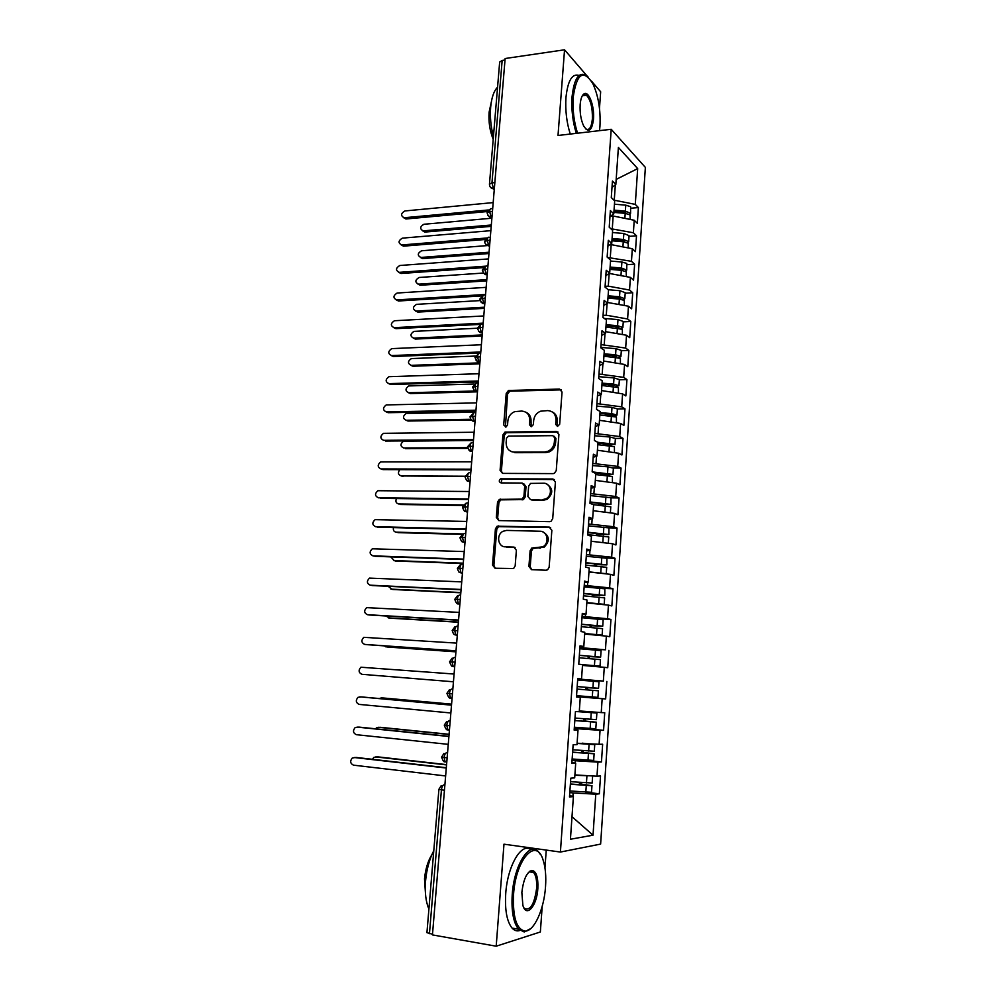 <?xml version="1.0" encoding="UTF-8"?>
<svg xmlns="http://www.w3.org/2000/svg" width="996" height="996" viewBox="0 0 996 996"><rect width="100%" height="100%" fill="white"/><g stroke="black" fill="none" stroke-linecap="round" stroke-linejoin="round"><path stroke-width="1.49" d="M557.511 426.413L559.665 424.259L562.043 392.026L559.416 389.075L508.458 390.494L506.217 393.408L503.702 425.006L506.08 426.948L507.537 424.956L507.873 420.847C508.458 416.365 510.749 413.303 514.745 411.634L521.593 411.062C526.946 411.547 529.66 414.697 529.76 420.524L529.436 424.657L531.242 426.749L533.358 424.607L533.682 420.461C534.242 416.004 536.52 412.929 540.517 411.211L547.626 410.589C553.079 411.074 555.868 414.249 555.98 420.138L555.668 424.308L557.511 426.413M528.913 566.438L531.528 569.662L546.02 570.235L547.626 569.787L549.145 567.197L551.859 530.283L549.207 527.108L497.129 526.212L495.41 528.901L492.522 565.056L495.049 568.243L513.612 568.517L515.169 565.915L516.389 550.278L513.812 547.09L505.333 546.829C497.813 546.991 496.045 534.566 503.08 531.266L506.628 530.407L540.069 531.242C547.563 531.017 549.755 543.169 542.857 546.816L531.715 548.086L530.109 550.713L528.913 566.438L530.221 566.786L531.652 569.675M586.968 75.858L564.545 49.8L505.134 58.515L432.451 934.908L496.195 946.2L540.355 931.982L542.197 906.335M564.545 49.8L558.009 135.481L611.208 129.293L560.412 852.053L503.976 844.185L496.195 946.2M553.166 473.61L554.399 473.324L556.254 470.548L558.918 434.393L556.291 431.38L504.972 432.09L502.905 434.941L500.079 470.361L502.594 473.386L553.166 473.61M555.407 482.089L552.718 518.617L551.037 521.306L549.618 521.667L498.847 520.572L496.319 517.459L497.539 502.109L499.357 499.382L522.128 499.108L523.921 496.382L524.705 486.135L522.141 483.06L501.013 482.898C498.872 481.977 498.722 480.62 500.565 478.839L552.768 478.989L555.407 482.089M611.208 129.293L645.371 167.415L600.625 844.085L560.412 852.053M582.523 664.967L600.04 666.15L582.536 664.643L581.54 678.973L577.742 678.612L576.46 697.038L580.282 697.287L579.274 711.717L575.439 711.567L574.157 730.118L578.004 730.143L576.995 744.684L573.136 744.747L571.829 763.434L575.7 763.247L574.692 777.876L570.795 778.162L569.488 796.987L573.397 796.576L569.588 795.518M582.536 664.643L578.751 664.183L580.021 645.881L583.805 646.466L584.789 632.236L581.029 631.551L582.287 613.387L586.034 614.183L587.018 600.04L583.283 599.156L584.54 581.116L588.263 582.112L589.234 568.081L585.524 566.985L586.781 549.07L590.466 550.278L591.437 536.334L587.752 535.039L588.997 517.235L592.657 518.642L593.616 504.798L589.968 503.304L591.201 485.625L594.836 487.231L595.795 473.486L592.159 471.78L593.392 454.226L597.002 456.031L597.949 442.373L594.351 440.481L595.558 423.051L599.144 425.043L600.09 411.485L596.517 409.393L597.725 392.075L601.285 394.267L602.219 380.796L598.671 378.517L599.866 361.311L603.402 363.702L604.335 350.306L600.812 347.853L601.995 330.759L605.506 333.336L606.427 320.027L602.929 317.388L604.111 300.419L607.597 303.17L608.519 289.961L605.045 287.122L606.215 270.265L609.677 273.203L610.585 260.081L607.137 257.068L608.307 240.322L611.743 243.435L612.64 230.4L609.216 227.213L610.374 210.579L613.785 213.866L614.681 200.918L611.283 197.557L612.44 181.035L615.827 184.497L618.392 147.458L637.677 168.61L635.286 204.392L613.86 200.109M630.916 208.226L638.386 207.566L635.286 204.392M638.386 207.566L637.34 223.341L634.215 220.253L633.381 232.765L610.822 228.694M629.024 236.363L636.506 235.778L633.381 232.765M636.506 235.778L635.448 251.652L632.311 248.726L631.464 261.313L607.597 257.466M627.119 264.687L634.614 264.164L631.464 261.313M634.614 264.164L633.556 280.15L630.393 277.386L629.547 290.048L608.295 286.151L605.095 286.35M625.189 293.185L632.721 292.737L629.547 290.048M632.721 292.737L631.651 308.822L628.464 306.22L627.605 318.969L606.278 315.222L603.066 315.383M623.259 321.857L630.804 321.496L627.605 318.969M630.804 321.496L629.721 337.681L626.521 335.254L625.662 348.077L601.036 344.604M621.305 350.729L628.874 350.43L625.662 348.077M628.874 350.43L627.791 366.715L624.554 364.461L623.695 377.372L598.982 374.023M619.35 379.775L626.932 379.551L623.695 377.372M626.932 379.551L625.837 395.947L622.587 393.868L621.716 406.854L596.915 403.617M617.383 409.007L624.978 408.87L621.716 406.854M624.978 408.87L623.882 425.367L620.608 423.449L619.736 436.534L594.836 433.422M594.674 435.75L609.988 437.007L615.391 438.452L623.01 438.365L619.736 436.534M623.01 438.365L621.915 454.973L618.616 453.242L617.732 466.402L592.745 463.414M613.337 468.045L621.043 468.058L617.732 466.402M621.043 468.058L619.923 484.778L616.611 483.222L615.715 496.469L590.64 493.593M611.158 497.851L619.051 497.95L615.715 496.469M619.051 497.95L617.931 514.77L614.582 513.401L613.685 526.735L588.524 523.983M608.718 527.83L617.047 528.029L613.685 526.735M617.047 528.029L615.914 544.961L612.552 543.779L611.644 557.2L586.395 554.573M605.692 557.997L615.03 558.308L611.644 557.2M615.03 558.308L613.885 575.352L610.498 574.356L609.589 587.864L584.241 585.374M600.75 588.238L613.001 588.785L609.589 587.864M613.001 588.785L611.855 605.942L608.444 605.132L607.523 618.74L582.087 616.375M587.74 618.18L610.946 619.462L607.523 618.74M610.946 619.462L609.801 636.73L606.365 636.12L605.444 649.815L579.909 647.574M579.846 648.421L605.444 649.815M608.892 650.351L607.734 667.731L604.273 667.308L603.352 681.09L577.717 678.986M577.705 679.185L603.352 681.09M606.825 681.438L605.655 698.931L602.169 698.706L601.235 712.588L579.323 710.945M574.331 727.578L603.564 730.342L604.734 712.725L601.235 712.588M603.564 730.342L600.053 730.317L599.119 744.286L577.095 743.24M577.618 759.438L601.46 761.965L602.642 744.236L599.119 744.286M601.46 761.965L597.924 762.139L596.978 776.208L574.891 774.913M586.756 792.33L599.343 793.8L600.526 775.946L596.978 776.208M599.343 793.8L595.77 794.173L593.031 835.183L570.434 839.242L573.397 796.576M575.7 763.247L571.903 762.413M572.899 796.427L573.136 792.953L569.799 792.567M595.77 794.173L573.136 792.953M572.003 816.708L593.031 835.183M578.004 730.143L574.194 729.558M575.202 763.135L575.377 760.745L572.04 760.384M597.924 762.139L575.377 760.745M580.282 697.287L576.46 696.914M577.506 730.068L577.593 728.736L574.269 728.425M600.053 730.317L577.593 728.736M581.54 678.973L577.73 678.737M579.784 697.237L576.485 696.677M602.169 698.706L579.797 696.951M583.805 646.466L579.983 646.441M604.273 667.308L582.486 665.428M586.034 614.183L582.224 614.383M583.208 647.798L583.307 646.466M606.365 636.12L584.664 634.066M588.263 582.112L584.44 582.536M585.374 616.549L585.536 614.208M608.444 605.132L586.818 602.916M590.466 550.278L586.644 550.9M587.528 585.511L587.765 582.174M610.498 574.356L588.96 571.978M592.657 518.642L588.835 519.489M589.669 554.685L589.968 550.352M612.552 543.779L591.089 541.239M594.836 487.231L591.014 488.277M591.798 524.058L592.159 518.754M614.582 513.401L593.205 510.711M597.002 456.031L593.18 457.289M593.902 493.63L594.338 487.368M616.611 483.222L595.309 480.371M599.144 425.043L595.322 426.5M596.006 463.414L596.504 456.193M618.616 453.242L597.401 450.242M601.285 394.267L597.451 395.922M598.086 433.385L598.646 425.242M620.608 423.449L599.48 420.312M603.402 363.702L599.567 365.544M600.152 403.554L600.787 394.491M622.587 393.868L601.534 390.569M605.506 333.336L601.671 335.378M602.207 373.923L602.904 363.938M624.554 364.461L603.588 361.013M607.597 303.17L603.763 305.399M604.248 344.479L605.008 333.598M626.521 335.254L605.618 331.656M609.677 273.203L605.842 275.618M606.278 315.222L607.099 303.456M628.464 306.22L607.647 302.498M611.743 243.435L607.909 246.049M608.295 286.151L609.179 273.514M630.393 277.386L609.291 273.439M613.785 213.866L609.95 216.655M610.299 257.279L611.183 244.63L609.838 244.73M632.311 248.726L611.183 244.63M505.009 60.021L502.158 60.445L491.962 182.915L494.85 182.617M494.34 188.705L493.543 188.779L491.962 182.915L489.459 184.173L499.668 62.038L502.158 60.445M615.827 184.497L611.992 187.46M612.291 228.582L613.163 216.008L610.536 216.244M634.215 220.253L613.163 216.008M432.513 934.223L426.935 932.667L438.912 789.293L441.427 789.828L429.45 933.688M599.48 108.278L600.663 91.781L591.375 80.987M544.961 867.914L546.244 850.074M614.271 200.072L615.329 184.883M616.175 179.405L637.677 168.61M492.472 211.276L487.081 212.733C488.887 218.908 491.763 216.755 490.978 217.228L491.924 217.8M514.509 452.632L515.393 452.632M576.497 696.503L605.655 698.931M490.094 239.986L484.691 241.318C484.529 245.489 490.393 246.323 488.799 245.838L489.559 246.398M487.691 268.883L482.288 270.103C483.844 273.663 485.201 275.17 486.372 274.61L487.169 275.17M485.276 297.953L479.86 299.061C481.255 302.523 482.612 304.029 483.907 303.568L484.766 304.129M482.848 327.223L477.433 328.219L413.95 331.382C410.103 334.009 409.991 336.262 413.626 338.13L482.213 334.942M480.408 356.68L474.98 357.552C477.408 361.909 478.727 363.416 478.952 362.058L479.923 362.619M477.956 386.324L472.515 387.083L476.2 383.199M475.478 416.166L470.025 416.814C471.233 421.893 474.108 421.208 473.922 421.32L475.005 421.868M472.988 446.208L467.535 446.731L471.145 442.847M470.473 476.449L401.388 475.951M467.946 506.889L462.48 507.163L465.779 503.329M465.406 537.529L459.928 537.678C462.269 544.14 462.729 541.077 463.675 542.21L464.983 542.72M462.854 568.38L457.363 568.392L460.376 564.632M460.276 599.43L454.786 599.318C455.956 602.854 457.176 604.373 458.459 603.887L459.866 604.348M457.687 630.692L452.184 630.456L454.935 626.745M455.072 662.166L449.57 661.792L452.209 658.119M452.445 693.851L446.93 693.341L449.457 689.693M449.794 725.748L444.278 725.1L446.706 721.49M447.129 757.869L441.602 757.085L443.942 753.486M557.349 426.413L557.225 420.785C557.337 416.565 555.668 413.601 552.207 411.896M525.963 412.282C529.474 413.925 531.167 416.888 531.042 421.171L531.154 426.749M561.321 389.859L509.765 391.191L507.524 394.105L505.433 427.072M558.059 432.052L506.292 432.712L504.225 435.551L501.411 470.896L502.407 473.374M554.672 437.792L552.842 435.675L508.583 436.074L506.491 438.19L506.142 442.535C506.205 448.362 508.906 451.549 514.235 452.122L544.526 452.022L548.074 451.25C551.759 449.433 553.851 446.42 554.349 442.212L554.672 437.792L555.917 438.402L554.212 436.298M511.707 451.723L514.235 452.122M555.917 438.402L555.594 442.822C555.096 447.017 553.004 450.03 549.331 451.848L545.783 452.607L515.542 452.694M523.659 483.595L526.013 486.658L525.228 496.867L523.435 499.594L500.702 499.868L498.896 502.594L497.676 517.908L498.834 520.572M554.361 479.549L502.681 479.188L501.909 479.362L501.137 482.898M542.297 499.693L545.82 498.847C553.154 495.51 551.261 482.873 543.53 483.234L530.495 483.409L528.652 486.173L527.868 496.431L530.445 499.531L543.567 500.179L547.09 499.332C553.39 493.568 553.266 488.463 546.717 484.044M543.567 500.179L531.74 500.017M542.72 531.839C549.643 535.873 550.116 540.99 544.14 547.202L533.009 548.472L531.416 551.099L530.221 566.786M504.374 546.729L505.333 546.829M515.081 547.489L506.678 547.227M550.601 527.544L498.486 526.647L496.767 529.324L493.892 565.404L495.261 568.243M613.959 211.488L624.915 212.397L626.521 213.505M614.046 210.144L625.364 211.09L630.58 213.356L630.617 206.707L625.762 205.151L614.457 204.205M630.58 213.356L629.522 214.476M613.885 212.409L625.214 213.343L630.07 214.887L630.169 219.444M491.9 218.211L423.923 224.262C419.926 226.665 419.665 228.881 423.138 230.885L424.856 232.08L422.702 230.86M423.325 230.873L491.327 224.996M425.043 232.068L491.215 226.366M493.194 202.599L404.899 210.953C400.815 213.443 400.541 215.696 404.077 217.751L405.882 218.996L403.679 217.726M487.355 211.538L406.082 218.983M488.401 209.982L404.264 217.738M611.992 239.787L622.986 240.708L624.691 241.219L624.368 241.866M612.079 238.517L623.434 239.463L628.663 241.63L629.074 235.679L623.832 233.487L612.49 232.541M628.663 241.63L627.468 242.75M611.918 240.795L623.272 241.742L628.152 243.211L628.239 247.942M487.567 245.564L421.532 250.793C417.461 253.27 417.249 255.486 420.86 257.454L422.59 258.587L420.362 257.441M420.922 257.454L489.073 252.225M422.653 258.587L488.961 253.532M610.013 268.26L621.043 269.181L622.761 269.679L622.039 270.377M610.1 267.065L621.492 268.011L626.745 270.09L626.783 263.43L621.902 262.01L610.523 261.064M626.745 270.09L625.351 271.198M609.938 269.368L621.33 270.314L626.223 271.721L626.31 276.627M483.297 273.053L419.079 277.486C415.021 280.001 414.822 282.242 418.507 284.184L420.25 285.254L418.009 284.171M418.507 284.184L486.795 279.639M420.25 285.254L486.695 280.86M608.033 296.933L619.089 297.841L620.944 298.526L619.176 299.049M608.108 295.812L619.537 296.758L624.816 298.725L625.227 292.687L619.948 290.708L608.245 289.736M624.816 298.725L623.16 299.821M607.946 298.115L619.375 299.061L624.293 300.406L624.368 305.486M480.072 300.593L416.515 304.353C412.568 306.93 412.419 309.171 416.067 311.076L417.822 312.084L415.656 311.076M416.067 311.076L484.517 307.204M417.822 312.084L484.417 308.349M606.029 325.767L617.134 326.688L618.989 327.335L615.852 327.871M606.103 324.733L617.57 325.68L622.874 327.535L623.284 321.471L617.981 319.591L604.36 318.459M622.874 327.535L620.882 328.618M605.942 327.049L622.338 329.278L622.4 334.544M413.626 338.13L415.382 339.076L413.278 338.13M415.382 339.076L482.126 336.001M490.866 230.661L402.372 238.144C398.238 240.696 398.002 242.974 401.674 244.966L403.505 246.161L401.214 244.954M485.276 239.501L403.567 246.149M486.795 237.994L401.737 244.966M488.513 258.91L399.807 265.496C395.661 268.098 395.462 270.377 399.197 272.356L401.039 273.489L398.736 272.356M483.359 267.625L401.039 273.489M485.886 266.156L399.197 272.356M486.16 287.346L397.118 293.036C393.084 295.688 392.922 297.978 396.645 299.921L398.487 300.991L396.259 299.921M481.703 295.924L398.487 300.991M485.575 294.48L396.645 299.921M483.782 315.956L394.416 320.737C390.494 323.451 390.37 325.754 394.067 327.659L395.935 328.655L393.769 327.659M480.856 324.385L395.935 328.655M483.197 323.14L394.067 327.659M599.517 130.65L599.953 126.318C600.75 109.958 598.372 95.703 592.807 83.552C583.27 68.961 576.746 73.43 573.235 96.986C572.476 109.759 573.908 121.836 577.556 133.215M576.335 133.352C572.7 121.786 571.281 109.585 572.065 96.712C574.144 78.323 578.987 71.264 586.569 75.534L587.964 76.792M593.504 119.246C591.836 131.136 588.536 133.352 583.619 125.87C580.905 119.844 579.747 112.735 580.158 104.58C580.705 98.442 582.125 94.807 584.415 93.661C589.159 91.234 594.624 106.883 593.504 119.246M585.499 128.795L585.598 128.87C589.196 130.862 591.45 127.575 592.371 118.985C592.657 107.805 590.665 99.874 586.42 95.205L583.718 94.67L582.262 95.853M493.431 136.651C490.841 126.903 489.92 117.105 490.655 107.269C491.563 97.608 493.867 90.91 497.564 87.2M493.207 139.303C489.833 131.011 488.463 121.985 489.098 112.224L491.277 102.239M570.272 134.062C566.612 122.533 565.18 110.344 565.965 97.508C567.782 80.639 572.152 73.281 579.087 75.447M545.534 886.602C546.219 876.331 545.472 867.678 543.293 860.656C536.682 836.428 515.729 858.564 513.538 894.595C512.666 917.353 516.551 929.517 525.203 931.123C534.267 931.272 544.165 908.937 545.534 886.602M530.731 928.596L524.207 931.97L518.53 929.193C513.376 922.632 511.272 911.091 512.23 894.557C514.11 864.69 529.673 840.711 538.587 851.941L540.579 854.73M537.84 888.519C536.944 905.937 526.386 918.237 522.875 905.327L521.854 892.528C523.423 879.393 526.784 872.023 531.964 870.392C536.321 871.226 538.276 877.277 537.84 888.519M523.759 907.593L524.319 908.327C530.208 911.128 534.304 904.517 536.595 888.494C537.031 880.85 536.035 875.521 533.607 872.484L530.993 871.251L528.527 872.347M428.915 909.062C425.815 901.841 424.694 892.453 425.566 880.925C426.649 869.371 429.388 859.274 433.795 850.646M425.591 895.192L424.508 878.87C425.454 869.184 427.906 861.104 431.891 854.643M519.9 930.488C517.036 931.447 514.434 930.65 512.081 928.098C506.877 921.549 504.76 910.033 505.731 893.537C507.524 865.561 521.667 841.919 530.843 849.775M529.748 871.251L530.034 871.961M604.024 354.8L616.885 356.145L612.266 356.867M604.086 353.841L615.578 354.788L620.919 356.543L621.33 350.43L616.001 348.662L600.837 347.405M620.919 356.543L618.441 357.589M603.925 356.182L620.384 358.336L620.433 363.777M475.403 356.058L411.36 358.585C407.613 361.249 407.551 363.503 411.161 365.345L412.942 366.229L410.9 365.345M411.161 365.345L479.898 362.855M412.942 366.229L479.811 363.839M481.404 344.753L391.702 348.625C387.892 351.376 387.818 353.692 391.478 355.572L393.358 356.493L391.254 355.572M480.719 353.02L393.358 356.493M480.794 351.974L391.478 355.572M601.995 384.02L614.906 385.34L608.332 386.025M602.057 383.136L613.586 384.095L618.952 385.726L619.363 379.588L614.009 377.92L598.795 376.662M618.952 385.726L615.715 386.734M601.895 385.489L618.404 387.593L618.441 393.208M474.27 384.02L408.758 385.938C405.123 388.664 405.098 390.918 408.684 392.735L410.464 393.557L408.509 392.735M408.684 392.735L474.731 391.017M410.464 393.557L476.897 391.851M479.001 373.724L388.975 376.687C385.265 379.476 385.24 381.804 388.876 383.647L390.756 384.506L388.751 383.647M478.317 381.954L390.756 384.506M478.391 380.995L388.876 383.647M599.953 413.427L612.914 414.722L604.796 415.407M600.015 412.63L611.581 413.577L616.972 415.108L617.383 408.92L612.005 407.364L596.741 406.119M616.972 415.108L612.266 416.029M599.841 414.996L616.424 417.025L616.449 422.839M475.814 412.12L406.144 413.477C402.621 416.228 402.633 418.494 406.194 420.275L407.987 421.034L406.119 420.275M406.194 420.275L470.685 419.279M407.987 421.034L471.345 420.063M476.574 402.882L386.224 404.924C382.638 407.762 382.638 410.091 386.261 411.896L388.154 412.693L386.224 411.896M475.901 411.074L388.154 412.693M475.976 410.203L386.261 411.896M597.899 443.021L610.897 444.291L602.431 445.075M597.787 442.299L614.582 444.266L607.411 445.473M597.787 444.689L614.42 446.644L614.432 452.645M473.461 440.518L403.517 441.166C400.106 443.967 400.155 446.245 403.679 447.988L403.729 448.013M612.054 452.309L609.415 451.947M403.679 447.988L467.585 447.665M405.497 448.686L467.784 448.387M474.146 432.239L383.472 433.335C379.986 436.211 380.036 438.539 383.622 440.332L383.734 440.369M473.474 440.381L385.527 441.054M473.536 439.61L383.622 440.332M594.039 472.664L608.88 474.059L600.177 474.943M592.408 471.892L612.963 474.432L613.387 468.17L607.958 466.838L592.595 465.58M612.963 474.432L602.269 475.117M595.72 474.582L612.416 476.462L612.416 482.662M399.807 469.651C397.641 472.714 398.089 474.793 401.164 475.876L465.12 476.225M611.307 482.512L605.07 481.678M471.693 461.783L380.696 461.92C377.322 464.846 377.409 467.174 380.97 468.942L381.269 469.041M471.021 469.875L382.887 469.602M471.083 469.191L380.97 468.942M590.018 502.482L606.85 504.013L599.119 504.213L597.986 505.022M590.068 501.947L610.946 504.387L610.971 497.763L590.504 495.61M610.946 504.387L598.596 504.337M593.205 504.623L610.785 506.827M609.975 512.816L599.941 511.558M396.483 498.535C395.288 501.461 396.01 503.254 398.624 503.926L399.06 504.063M398.624 503.926L463.339 504.972M400.454 504.486L462.991 505.507M469.228 491.514L377.907 490.704C374.645 493.643 374.77 495.983 378.293 497.726L378.816 497.875M468.556 499.556L380.235 498.311M468.606 498.971L378.293 497.726M587.914 532.661L604.796 534.167L597.052 534.242L595.857 535.3M587.951 532.213L608.917 534.541L608.942 527.905L588.399 525.838M608.917 534.541L596.48 534.379M587.777 534.64L608.755 536.956L608.319 543.281L593.479 541.525M393.495 527.606C392.984 530.196 393.843 531.715 396.059 532.15L396.719 532.337M396.059 532.15L462.879 533.943M397.914 532.648L462.007 534.379M466.75 521.431L375.106 519.651C371.956 522.626 372.118 524.979 375.604 526.685L376.351 526.884M466.078 529.436L377.559 527.208M466.128 528.951L375.604 526.685M585.797 563.039L602.742 564.533L594.973 564.458L593.753 565.778M585.822 562.678L606.863 564.881L606.888 558.258L586.27 556.266M606.863 564.881L594.363 564.62M602.281 573.447L596.48 572.812M585.66 565.118L606.701 567.322L606.265 573.721L588.972 571.853M390.731 556.864L394.391 560.76M595.259 565.902L595.832 565.068M393.495 560.549L463.277 563.176M395.35 560.985L463.252 563.537M464.248 551.56L372.305 548.796C369.242 551.796 369.454 554.15 372.902 555.843L373.886 556.067M463.588 559.503L374.87 556.291M463.626 559.117L372.902 555.843M583.668 593.616L600.663 595.085L592.881 594.873L591.711 596.467M583.693 593.342L604.809 595.434L604.821 588.81L584.142 586.881M604.809 595.434L592.222 595.06M597.189 603.974L586.818 602.829M583.519 595.807L604.634 597.886L604.211 604.335L586.843 602.58M601.945 604.472L604.211 604.335M388.154 586.308L392.05 589.346M593.155 596.579L593.716 595.421M390.905 589.122L460.849 592.52M392.785 589.483L460.824 592.794M461.733 581.876L369.479 578.116C366.528 581.141 366.765 583.494 370.188 585.175L371.408 585.411M461.073 589.769L372.155 585.548M461.098 589.483L370.188 585.175M581.527 624.405L598.721 625.886L590.777 625.5L589.707 627.368M581.54 624.218L602.729 626.185L603.165 619.711L581.988 617.707M602.729 626.185L590.08 625.7M584.913 634.091L598.123 634.838L584.689 633.668M581.365 626.696L602.568 628.65L602.132 635.137L584.702 633.506M590.068 634.577L602.132 635.137M385.801 615.964L389.71 618.093M591.126 627.48L591.574 625.986M388.303 617.881L458.397 622.052M390.195 618.167L458.384 622.226M459.206 612.391L366.64 607.635C363.789 610.673 364.05 613.038 367.449 614.694L368.943 614.93M458.546 620.247L369.429 615.005M458.571 620.047L367.449 614.694M579.361 655.38L596.629 656.825L588.661 656.314L587.802 658.481M579.373 655.293L600.638 657.136L601.086 650.625L579.821 648.745M600.638 657.136L587.926 656.538M582.523 664.892L596.006 665.838L582.536 664.718M579.199 657.783L600.476 659.626L600.04 666.15M383.784 645.831L387.357 647.002M589.234 658.593L589.433 656.75M385.689 646.802L455.931 651.758M387.581 647.027L455.931 651.845M456.654 643.105L363.789 637.328C361.025 640.391 361.324 642.756 364.685 644.412L366.453 644.611M456.006 650.911L366.69 644.636M456.019 650.824L364.685 644.412M592.545 687.813L585.76 687.589L586.358 689.83L594.338 690.477L577.008 689.083L598.372 690.801L587.877 689.942L587.279 687.713L598.546 688.298L577.182 686.568L592.545 687.813M598.546 688.298L598.982 681.737L577.643 679.982M598.372 690.801L597.936 697.374L576.547 695.681M454.089 674.031L360.913 667.22C358.249 670.296 358.585 672.661 361.922 674.304L453.441 681.787M579.286 711.505L592.832 712.725L579.274 711.667M579.299 711.43L596.878 713.061L578.601 711.692M574.991 718.066L596.43 719.66L596.878 713.061M574.817 720.494L590.84 721.776M574.817 720.594L596.255 722.187L585.735 721.116L585.1 718.875L583.581 718.826L584.204 721.079L590.852 721.689M596.255 722.187L595.807 728.798L574.356 727.242M382.763 697.947L379.028 698.507M451.586 704.222L381.07 697.86M451.586 704.135L382.987 697.959M361.61 696.939L358.037 697.3C355.46 700.4 355.821 702.765 359.12 704.396L450.864 712.974M361.847 696.951L451.512 705.068M359.83 696.851L451.512 705.156M582.237 743.165L594.313 744.647L577.082 743.402M572.775 749.776L594.301 751.245L594.749 744.597M572.613 752.129L588.698 753.412M572.6 752.316L594.126 753.773L583.581 752.478L582.685 750.561M594.126 753.773L593.678 760.434L572.14 759.002M379.85 727.304L376.575 727.765L375.567 728.798M581.241 750.449L582.05 752.528L588.711 753.213M449.072 734.463L378.405 727.292M449.096 734.289L380.335 727.304M358.56 727.105L355.149 727.578C352.659 730.678 353.045 733.044 356.319 734.687L448.25 744.348M359.058 727.105L448.922 736.293M357.016 727.092L448.91 736.492M585.349 775.535L574.891 775.013M590.255 775.822L574.866 775.274M570.559 781.686L592.159 783.018M570.397 783.964L586.532 785.246M570.372 784.25L591.537 785.695L581.415 784.064L580.382 782.47M591.524 792.268L569.911 790.986M376.911 756.873L373.811 757.408L372.454 759.313M578.913 782.358L579.871 784.188L586.544 784.96M446.557 764.903L375.729 756.91M446.569 764.617L377.671 756.848M355.485 757.483L352.248 758.043C349.833 761.156 350.243 763.534 353.493 765.165L445.635 775.946M356.244 757.458L446.32 767.729M354.203 757.52L446.295 768.028M444.453 790.202L441.427 789.828C441.813 786.877 442.685 785.197 444.054 784.811L444.888 784.91M490.306 187.086L494.29 189.389M492.684 208.687L491.825 208.762C490.642 208.176 489.895 209.098 489.584 211.55L491.177 217.215M491.987 217.14L491.19 217.215M490.306 237.297L489.497 237.372C488.289 236.762 487.53 237.708 487.193 240.223L488.812 245.838L489.609 245.775L485.612 244.169M487.218 274.547L486.372 274.61L484.791 269.082C485.127 266.53 485.911 265.546 487.119 266.131L487.928 266.069M487.218 274.597L483.259 272.991M484.815 303.519L483.907 303.568L482.363 298.128C482.711 295.563 483.496 294.542 484.716 295.065L485.525 295.015M484.815 303.593L480.881 302M482.4 332.676L481.442 332.714L479.935 327.36C480.284 324.771 481.068 323.712 482.301 324.198L483.11 324.148M482.388 332.776L481.578 332.826L482.35 333.274M479.972 362.021L478.952 362.058L477.482 356.792C477.831 354.178 478.628 353.082 479.873 353.505L480.682 353.468M479.96 362.158L476.1 360.614M477.52 391.565L476.449 391.59L475.017 386.411C475.366 383.771 476.163 382.638 477.42 383.012L478.229 382.987M477.507 391.727L476.686 391.752L477.47 392.138M475.055 421.296L473.922 421.32L472.54 416.216C472.888 413.564 473.698 412.394 474.955 412.705L475.764 412.693M475.03 421.495L471.27 420.001M472.565 451.238L471.382 451.238L470.037 446.233C470.386 443.544 471.208 442.336 472.478 442.598L473.287 442.598M472.552 451.449L471.731 451.449L472.527 451.786M470.062 481.367L468.83 481.367L467.522 476.437C467.883 473.723 468.693 472.478 469.975 472.689L470.784 472.689M470.05 481.603L469.228 481.603L470.025 481.89M467.547 511.707L466.265 511.683L464.995 506.84C465.344 504.113 466.178 502.818 467.46 502.968L468.269 502.98M467.535 511.956L466.713 511.944L467.51 512.205M465.02 542.247L463.675 542.21L462.443 537.454C462.804 534.69 463.638 533.37 464.933 533.458L465.742 533.483M464.995 542.521L461.497 541.189M462.468 572.999L461.073 572.949L459.878 568.268C460.239 565.479 461.073 564.11 462.381 564.147L463.202 564.184M462.443 573.273L461.621 573.235L462.43 573.435M459.903 603.962L458.459 603.887L457.289 599.281C457.662 596.48 458.496 595.06 459.816 595.048L460.638 595.085M459.878 604.236L456.554 603.028M457.313 635.124L455.819 635.037L454.699 630.505C455.06 627.679 455.907 626.223 457.226 626.148L458.06 626.198M457.289 635.411L456.467 635.361L457.289 635.473M454.711 666.511L453.168 666.399L452.072 661.942C452.445 659.091 453.305 657.597 454.637 657.447L455.458 657.509M454.686 666.785L453.865 666.722L454.686 666.81M452.844 689.02L452.01 688.971L452.844 689.045M452.072 698.383L450.503 697.972C449.52 698.744 448.325 697.2 446.93 693.341M450.217 720.718L449.383 720.706L450.217 720.78M449.433 730.193L447.814 729.757C446.818 730.504 445.635 728.948 444.278 725.1M447.565 752.627L446.731 752.652L447.565 752.739M446.781 762.214L445.112 761.766C444.091 762.475 442.934 760.919 441.602 757.085M444.901 784.748L444.054 784.811M487.965 215.534L491.912 217.962M478.491 331.207L481.578 332.826M477.433 328.219C480.221 335.378 481.504 331.606 481.442 332.714L481.591 332.813M473.685 390.208L476.449 391.59C475.889 392.623 474.582 391.117 472.515 387.083M468.842 449.993L471.382 451.238C470.486 449.781 470.672 454.076 467.535 446.731M466.402 480.184L468.83 481.367C468.145 480.209 467.547 483.57 465.008 476.847L468.469 472.988M463.949 510.587L466.265 511.683C465.418 510.512 464.908 513.774 462.48 507.163M459.032 572.003L461.073 572.949C459.393 571.443 459.617 574.792 457.363 568.392M454.076 634.265L455.819 635.037C455.184 634.054 454.014 636.606 452.184 630.443M452.01 688.971C450.678 689.17 449.819 690.714 449.445 693.59L450.503 697.972L452.097 698.109M451.586 665.726L453.168 666.399C452.246 667.233 451.039 665.689 449.57 661.792M449.383 720.706C448.026 720.967 447.167 722.548 446.793 725.449L447.814 729.757L449.457 729.919M446.731 752.652C445.361 752.976 444.502 754.607 444.116 757.533L445.112 761.766L446.793 761.952M557.225 420.785L555.98 420.138M530.719 425.292L529.436 424.657M531.042 421.171L529.76 420.524M505.022 425.628L503.702 425.006M507.524 394.105L506.217 393.408M510.5 391.067L509.193 390.37M560.648 389.785L559.416 389.075M556.913 424.956L555.668 424.308M501.411 470.896L500.079 470.361M504.225 435.551L502.905 434.941M507.213 432.538L505.893 431.915M557.536 432.003L556.291 431.38M545.783 452.607L544.526 452.022M555.594 442.822L554.349 442.212M497.676 517.908L496.319 517.459M498.896 502.594L497.539 502.109M501.884 499.606L500.552 499.12M522.19 499.88L520.883 499.394M525.228 496.867L523.921 496.382M526.013 486.658L524.705 486.135M502.681 479.188L501.349 478.665M554.025 479.524L552.768 478.989M531.416 551.099L530.109 550.713M534.491 548.086L533.196 547.7M540.118 548.261L538.824 547.875M515.032 547.451L513.812 547.09M493.892 565.404L492.522 565.056M496.767 529.324L495.41 528.901M499.768 526.336L498.423 525.913M550.477 527.544L549.207 527.108M625.214 213.343L624.865 218.373M625.488 212.484L625.426 213.368M625.762 205.151L625.364 211.09M623.272 241.742L622.923 246.908M623.558 240.783L623.496 241.754M623.832 233.487L623.434 239.463M621.33 270.314L620.969 275.631M621.629 269.256L621.554 270.327M621.902 262.01L621.492 268.011M619.375 299.061L619.002 304.527M619.674 297.916L619.599 299.024M619.948 290.708L619.537 296.758M617.408 328.008L617.022 333.623M617.719 326.763L617.645 327.784M617.981 319.591L617.57 325.68M615.428 357.128L615.03 362.893M615.74 355.784L615.677 356.742M616.001 348.662L615.578 354.788M613.424 386.436L613.026 392.362M613.748 385.004L613.698 385.875M614.009 377.92L613.586 384.095M611.42 415.942L611.009 422.03M611.756 414.411L611.706 415.195M612.005 407.364L611.581 413.577M603.203 444.751L604.074 445.2M609.403 445.635L608.979 451.873M609.739 444.004L609.689 444.714M609.988 437.007L609.564 443.257M401.164 475.876L402.982 476.499M601.161 474.395L602.605 475.055M607.373 475.528L606.938 481.827M607.958 466.838L607.535 473.137M599.119 504.213L600.563 504.81M605.319 505.619L604.883 511.956M605.917 496.867L605.481 503.204M597.052 534.242L598.509 534.765M603.265 535.898L602.829 542.285M603.862 527.096L603.427 533.47M594.973 564.458L596.442 564.906M601.186 566.388L600.75 572.812M601.783 557.523L601.347 563.935M592.881 594.873L594.363 595.247M599.094 597.065L598.658 603.539M599.704 588.15L599.268 594.6M590.777 625.5L592.271 625.787M596.99 627.953L596.554 634.464M597.6 618.977L597.164 625.476M588.661 656.314L590.167 656.526M594.873 659.053L594.438 665.602M595.496 650.015L595.048 656.551M586.532 687.34L588.038 687.464M587.877 689.942L586.358 689.83M592.745 690.353L592.296 696.951M593.367 681.252L592.919 687.838M585.735 721.116L584.204 721.079M590.603 721.863L590.155 728.499M591.226 712.7L590.777 719.336M583.581 752.478L582.05 752.528M588.449 753.586L587.989 760.272M589.072 744.361L588.624 751.034M581.415 784.064L579.871 784.188M586.27 785.52L585.81 792.256M586.905 776.233L586.445 782.956M490.493 208.874L487.081 212.646M494.253 189.713L493.145 188.792C490.704 188.169 489.472 186.638 489.459 184.173M488.14 237.459L484.691 241.244M485.787 266.243L482.288 270.028M483.409 295.202L479.873 298.999M481.018 324.347L477.433 328.157M478.615 353.68L474.98 357.502M473.772 412.904L470.037 416.764M463.078 533.881L459.94 537.653M457.662 595.583L454.786 599.306M441.166 785.707L438.912 789.28M509.765 391.191L508.458 390.494M506.292 432.712L504.972 432.09M549.331 451.848L548.074 451.25M500.702 499.868L499.357 499.382M523.435 499.594L522.128 499.108M501.909 479.362L500.565 478.839M547.09 499.332L545.82 498.847M533.009 548.472L531.715 548.086M544.14 547.202L542.857 546.816M498.486 526.647L497.129 526.212M424.856 232.08L423.138 230.885M404.077 217.751L405.882 218.996M422.59 258.587L420.86 257.454M401.674 244.966L403.505 246.161M586.42 95.205L582.361 95.741M583.718 94.67L584.415 93.661M512.081 928.098L518.53 929.193M533.607 872.484L529.237 871.836M530.993 871.251L531.964 870.392M525.203 931.123L524.207 931.97M615.391 438.452L614.968 444.677M601.995 475.092L600.7 474.494M610.785 506.79L610.374 512.865M587.279 687.713L585.76 687.589M592.608 776.332L592.147 783.03M591.985 785.583L591.524 792.293"/></g></svg>
